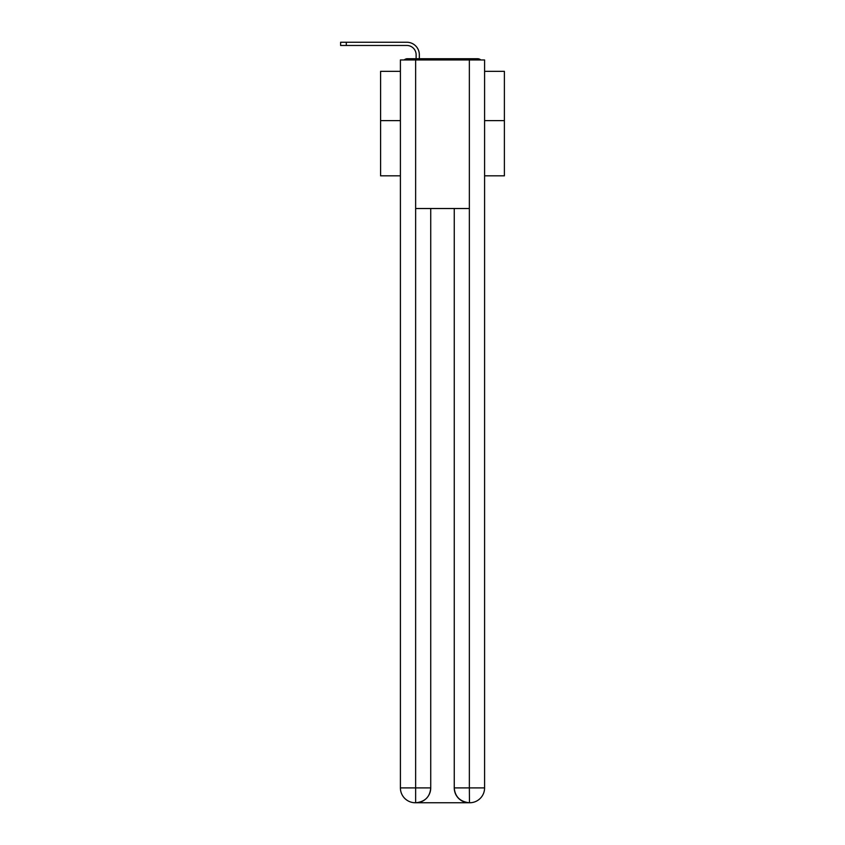 <?xml version="1.0" encoding="UTF-8"?>
<svg xmlns="http://www.w3.org/2000/svg" width="845" height="845" viewBox="0 0 845 845"><rect width="100%" height="100%" fill="white"/><g stroke="black" fill="none" stroke-linecap="round" stroke-linejoin="round"><path stroke-width="1.27" d="M484.586 175.834L504.391 175.834L504.391 71.339L484.586 71.339M400.403 120.613L380.599 120.613L380.599 71.339L400.403 71.339M380.599 120.613L380.599 175.834L400.403 175.834M480.805 59.953A4.954 4.954 0 0 0 477.531 58.717L407.459 58.717A4.954 4.954 0 0 0 404.185 59.953M504.391 120.613L484.586 120.613M407.459 58.717L416.12 58.717L416.12 54.756A9.284 9.284 0 0 0 406.836 45.472A9.284 9.284 0 0 1 416.12 54.756A9.284 9.284 0 0 0 406.836 45.472A9.284 9.284 0 0 1 416.12 54.756A9.284 9.284 0 0 0 406.836 45.472A9.284 9.284 0 0 1 416.12 54.756A9.284 9.284 0 0 0 406.836 45.472A9.284 9.284 0 0 1 416.12 54.756A9.284 9.284 0 0 0 406.836 45.472A9.284 9.284 0 0 1 416.12 54.756A9.284 9.284 0 0 0 406.836 45.472A9.284 9.284 0 0 1 416.12 54.756A9.284 9.284 0 0 0 406.836 45.472A9.284 9.284 0 0 1 416.12 54.756A9.284 9.284 0 0 0 406.836 45.472A9.284 9.284 0 0 1 416.12 54.756A9.284 9.284 0 0 0 406.836 45.472A9.284 9.284 0 0 1 416.12 54.756A9.284 9.284 0 0 0 406.836 45.472A9.284 9.284 0 0 1 416.12 54.756A9.284 9.284 0 0 0 406.836 45.472A9.284 9.284 0 0 1 416.12 54.756A9.284 9.284 0 0 0 406.836 45.472A9.284 9.284 0 0 1 416.12 54.756A9.284 9.284 0 0 0 406.836 45.472A9.284 9.284 0 0 1 416.12 54.756A9.284 9.284 0 0 0 406.836 45.472A9.284 9.284 0 0 1 416.12 54.756A9.284 9.284 0 0 0 406.836 45.472A9.284 9.284 0 0 1 416.12 54.756A9.284 9.284 0 0 0 406.836 45.472A9.284 9.284 0 0 1 416.12 54.756A9.284 9.284 0 0 0 406.836 45.472A9.284 9.284 0 0 1 416.12 54.756A9.284 9.284 0 0 0 406.836 45.472A9.284 9.284 0 0 1 416.12 54.756A9.284 9.284 0 0 0 406.836 45.472A9.284 9.284 0 0 1 416.12 54.756A9.284 9.284 0 0 0 406.836 45.472A9.284 9.284 0 0 1 416.12 54.756A9.284 9.284 0 0 0 406.836 45.472A9.284 9.284 0 0 1 416.12 54.756A9.284 9.284 0 0 0 406.836 45.472L340.609 45.472L340.609 42.25L346.302 42.25L346.302 45.472M346.302 42.25L406.836 42.25A12.506 12.506 0 0 1 419.342 54.756L419.342 58.717L419.342 54.756L419.342 58.717L419.342 54.756L419.342 58.717L419.342 54.756L419.342 58.717L419.342 54.756L419.342 58.717L419.342 54.756L419.342 58.717L419.342 54.756L419.342 58.717L419.342 54.756L419.342 58.717L419.342 54.756L419.342 58.717L419.342 54.756L419.342 58.717L419.342 54.756L419.342 58.717L419.342 54.756L419.342 58.717L419.342 54.756L419.342 58.717L419.342 54.756L419.342 58.717L419.342 54.756L419.342 58.717L419.342 54.756L419.342 58.717L419.342 54.756L419.342 58.717L419.342 54.756L419.342 58.717L419.342 54.756L419.342 58.717L419.342 54.756L419.342 58.717L419.342 54.756L419.342 58.717L419.342 54.756L419.342 58.717L423.176 58.717M461.803 58.717L477.531 58.717M415.634 59.953L400.403 59.953L400.403 787.899A14.851 14.851 0 0 0 415.254 802.75L469.112 802.75A14.851 14.851 0 0 1 454.251 787.899L454.251 208.514L454.251 787.899C455.011 796.655 459.965 801.599 469.112 802.75L469.725 802.75A14.851 14.851 0 0 0 484.586 787.899L484.586 59.953L415.634 59.953L415.634 208.514L469.355 208.514L469.355 59.953M430.728 208.514L430.728 787.899A14.851 14.851 0 0 1 415.877 802.75C425.067 801.789 430.01 796.835 430.728 787.899L430.728 208.514M454.251 787.899L469.355 787.899L469.471 802.75M400.403 787.899A14.851 14.851 0 0 0 415.254 802.75A14.851 14.851 0 0 1 400.403 787.899L415.634 787.899L415.634 802.75M430.728 787.899L415.634 787.899L415.634 208.514M469.355 208.514L469.355 787.899L484.586 787.899"/></g></svg>
